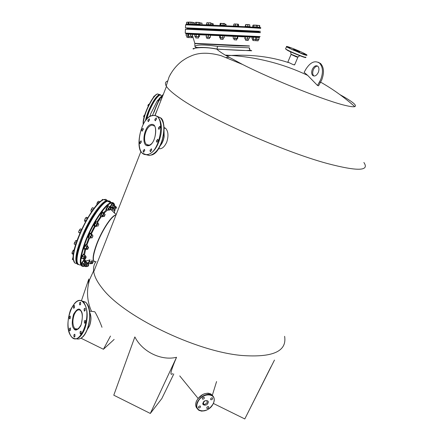 <?xml version="1.0" encoding="UTF-8"?>
<svg xmlns="http://www.w3.org/2000/svg" width="441" height="441" viewBox="0 0 441 441"><rect width="100%" height="100%" fill="white"/><g stroke="black" fill="none" stroke-linecap="round" stroke-linejoin="round"><path stroke-width="0.66" d="M81.431 300.729L88.823 278.999L88.481 283.8M93.007 311.528L94.699 311.743L95.201 312.338C97.737 316.897 100.002 321.88 101.992 327.288M363.88 162.492C369.812 171.136 357.59 171.466 327.222 163.484C281.882 151.269 203.621 116.137 177.921 96.849C171.984 92.571 168.164 89.088 166.466 86.392L166.218 85.984C164.879 83.558 165.303 81.905 167.497 81.028M250.444 50.461C251.872 50.632 252.136 50.737 251.238 50.77L216.851 49.144C200.308 45.682 189.525 49.227 193.963 48.923M340.055 94.705C352.442 101.524 357.353 105.504 354.779 106.634C353.467 106.992 350.617 106.656 346.235 105.642C327.58 101.601 274.159 80.471 242.572 64.469L225.241 55.108C221.035 52.578 218.24 50.588 216.851 49.144L216.851 49.144M294.103 64.595L294.61 64.921L293.237 64.651L287.852 62.071M110.818 209.425L110.862 209.051M110.421 202.59L109.274 201.339L107.488 201.217M106.568 201.537L106.408 201.614C101.739 203.428 92.461 216.31 86.034 229.8C79.093 244.193 75.659 257.715 77.274 262.698M88.277 260.399L85.455 261.287M84.628 260.857L83.773 259.038M83.823 254.347L84.854 249.347M86.127 245.086L88.961 237.572M90.67 233.713L94.677 225.82M96.783 222.181L100.724 216.233M103.641 212.573L106.424 209.822M88.068 264.01L88.784 263.354M91.805 260.102L92.345 260.361M114.445 212.237L114.754 209.806M114.666 205.715C114.142 203.092 112.692 202.331 110.305 203.439C104.374 206.179 93.139 223.14 86.386 239.937C79.589 258.316 79.071 267.053 84.832 266.155M259.881 32.243L259.236 32.226M148.849 111.711C152.564 102.951 156.07 97.45 159.366 95.217M160.077 94.964L161.257 95.493M161.571 96.298L161.715 97.847M96.061 261.485C94.087 264.087 93.272 267.213 93.619 270.862L93.735 271.755C94.468 276.557 97.246 281.986 102.08 288.05C122.686 315.872 195.391 351.427 241.629 355.463C272.759 357.756 287.085 351.378 284.616 336.318M164.002 127.565L165.75 128.447C168.324 131.523 168.649 136.093 166.72 142.162C164.344 147.222 161.61 149.372 158.523 148.611M163.379 94.264C160.634 96.811 157.52 102.819 154.03 112.284M318.27 72.478C316.561 75.692 314.72 76.701 312.741 75.505C311.462 74.066 311.329 72.004 312.338 69.314C314.036 66.095 315.883 65.086 317.878 66.277C319.157 67.716 319.284 69.783 318.27 72.478M314.014 76.056L313.766 75.863C312.487 74.43 312.349 72.368 313.364 69.678C314.494 67.308 315.921 66.111 317.641 66.095M288.392 62.556C270.989 56.784 251.949 54.414 231.266 55.445C258.42 57.429 283.888 64.077 307.675 75.389L317.498 85.466L318.529 85.819L321.66 80.119C324.378 72.914 324.03 67.39 320.613 63.554L318.187 62.231M317.498 85.466L320.629 79.76C323.347 72.55 322.999 67.021 319.587 63.179C315.034 60.169 310.514 62.104 306.021 68.983L304.108 72.346L307.675 75.389M258.768 32.187L257.886 32.121M216.851 49.122L216.889 49.083C214.078 48.278 205.859 47.308 200.638 47.419C196.912 47.716 194.999 47.325 194.905 46.239L194.905 46.239C197.226 44.547 204.795 44.591 217.611 46.366L249.424 47.86M149.675 116.727L150.872 113.42L157.205 100.995L161.649 96.088M161.979 95.923L162.795 95.747M152.492 115.52L152.619 115.189C154.637 110.002 157.239 103.376 158.958 100.168L157.205 100.995M161.279 96.612L162.966 95.306M157.547 109.125L155.26 114.533M176.543 357.287L150.32 413.454L113.784 395.197L134.858 336.924C142.283 351.736 161.191 361.063 176.543 357.287C170.722 370.914 169.449 376.355 172.718 373.615M81.006 338.208L103.437 349.266L110.476 336.07M274.473 360.065L244.794 418.95L270.928 366.89M216.575 381.548L212.336 395.263M213.35 403.388C214.927 399.491 214.337 396.668 211.586 394.921C214.365 396.707 214.96 399.552 213.383 403.454L244.794 418.95M150.32 413.454L161.836 398.554L173.782 373.985M114.142 339.438L103.437 349.266M110.796 208.29L112.069 210.655M186.797 28.847L259.694 32.182M186.615 33.56L259.44 36.972M216.889 49.083L217.611 46.366M148.838 111.727L146.219 119.825L148.843 111.727C152.751 102.422 156.478 96.822 160.011 94.936C156.665 96.855 152.999 102.483 149.008 111.827L146.473 119.528M151.445 124.423L151.5 124.412C159.08 123.067 155.513 145.613 148.11 145.723L148.06 145.723C140.629 146.71 144.13 124.82 151.445 124.423M152.873 115.608L152.823 115.614C139.477 116.567 133.154 156.23 146.677 154.587L146.726 154.582C160.375 154.598 166.902 112.742 152.873 115.608M150.023 150.249L151.45 148.771L151.704 150.116L150.271 151.588L150.023 150.249M143.099 150.8L144.494 149.339L144.742 150.668L143.342 152.128L143.099 150.8M139.692 142.283L141.076 140.822L141.313 142.134L139.929 143.595L139.692 142.283M141.671 129.731L143.06 128.259L143.292 129.544L141.903 131.021L141.671 129.731M147.889 120.261L149.306 118.767L149.543 120.046L148.121 121.545L147.889 120.261M154.846 119.368L156.296 117.857L156.533 119.153L155.083 120.663L154.846 119.368M158.44 127.824L159.907 126.313L160.155 127.625L158.688 129.136L158.44 127.824M156.434 140.712L157.895 139.218L158.143 140.552L156.687 142.046L156.434 140.712M165.077 127.934L164.035 127.978L165.75 128.447M164.019 127.89L164.89 127.835M299.395 51.718L299.433 51.735C300.134 52.38 298.281 51.702 293.888 49.695L293.855 49.679C293.182 49.045 295.029 49.728 299.395 51.718M304.748 53.681L304.714 53.664C297.565 49.91 280.663 43.687 288.442 47.7L288.475 47.711C295.751 51.553 312.873 57.815 304.748 53.681M287.367 50.246L287.4 50.263C288.673 51.321 307.713 59.116 305.574 57.363M288.287 47.049L290.046 47.837L288.287 47.049M297.179 50.313L298.932 51.101L297.179 50.313M303.706 53.692L305.481 54.486L303.706 53.692M294.77 50.417L296.556 51.217L294.77 50.417M187.293 24.415L191.074 24.338C209.822 24.9 268.999 27.86 259.881 27.772M220.776 30.253L220.66 29.823L222.992 29.927L223.681 29.966L223.526 30.379M223.708 25.721L223.185 25.688M207.237 29.63L207.116 29.205L220.792 29.856M210.015 25.104L209.607 25.082M196.091 29.145L195.975 28.72L198.246 28.825L198.968 28.863L198.814 29.271M198.897 24.663L198.422 24.635M189.128 28.461L191.951 28.588L191.802 28.996M193.367 28.775L193.224 29.062M256.243 31.636L258.834 31.763L258.68 32.16M253.531 31.862L253.421 31.449L255.741 31.554L256.375 31.587L256.221 31.995M245.99 31.471L245.874 31.046L248.211 31.151L248.867 31.184L248.707 31.598M234.458 30.898L234.342 30.473L237.219 30.611M252.456 31.476L248.73 31.223M246.006 31.079L237.219 30.638M255.956 27.408L255.119 27.37M248.426 26.956L247.092 26.895M187.271 28.433L189.123 28.511M191.813 28.698L192.667 28.737M253.288 31.851L253.167 31.559L253.547 31.57M234.474 30.501L223.543 29.982M207.253 29.244L198.83 28.886M196.107 28.781L193.527 28.731M245.609 38.995L245.769 40.252L248.261 40.368L248.327 39.122M245.554 40.241L248.129 40.5M249.815 25.076L248.845 24.696L249.777 24.812L249.738 26.598M247.842 24.972L246.789 24.602L248.845 24.696L247.842 24.972L247.765 26.493M245.703 24.883L245.643 24.569L246.789 24.602L245.703 24.883L245.631 26.405M245.643 24.569L245.472 26.399M250.097 27.044L250.119 26.631L245.086 26.394M238.592 26.438L238.609 26.025L233.532 25.787M224.91 25.776L224.888 25.352L219.839 25.126M211.349 25.165L211.366 24.757L206.289 24.52M200.164 24.707L200.181 24.31L198.968 24.233L195.143 24.068L195.126 24.487M198.952 24.652L199.597 24.685M193.13 24.47L193.141 24.09L188.164 23.858M190.992 24.382L192.43 24.453M188.158 23.957L186.317 23.891L186.3 24.299M188.131 24.365L189.057 24.409M194.525 24.514L193.136 24.31M257.621 27.182L260.063 27.32L260.041 27.722L259.446 27.717M257.605 27.496L257.627 27.088L252.643 26.851L252.627 27.21M234.094 38.483L234.044 39.745L236.767 39.866L236.828 38.615M234.039 39.74L236.613 39.999M238.421 26.002L238.498 24.481L238.118 24.123L237.71 24.42L237.638 25.953M237.71 24.42L236.552 24.035L235.356 24.305L235.279 25.843M235.356 24.305L234.59 23.952L233.796 24.255L233.719 25.782M238.239 24.167L234.204 23.957M222.953 39.381L220.373 39.117L223.118 39.243L223.174 37.987M224.508 23.472L223.174 23.709L223.107 25.247M224.519 23.489L224.8 23.803L224 23.428L220.831 23.605L220.759 25.143M224.728 25.341L224.8 23.803M223.174 23.709L220.483 23.274L220.114 23.599L220.042 25.12M220.831 23.605L220.483 23.274M206.912 37.215L206.857 38.472L209.343 38.593L209.646 37.342M206.862 38.472L209.492 38.599M211.007 24.724L210.969 22.871L209.756 22.794L208.648 23.064L208.582 24.602M210.952 22.866L210.837 23.175L209.756 22.794L206.708 22.987L206.642 24.52M210.765 24.713L210.837 23.175M208.648 23.064L207.689 22.7L206.708 22.976L207.005 22.678M198.356 38.036L195.732 37.915L198.45 38.036L198.505 36.796M200.032 24.294L200.098 22.783L198.797 22.375L196.57 22.59L196.504 24.117M199.883 22.568L195.826 22.265L195.352 22.557L195.286 24.073M198.885 24.227L198.946 22.706M196.57 22.59L195.843 22.248M188.814 36.3L188.77 37.535L190.297 37.612L191.455 37.656L191.504 36.427M188.776 37.535L191.361 37.656M190.981 23.963L191.041 22.458L192.822 22.342L189.966 22.089L188.864 22.364L188.803 23.869M191.041 22.458L188.715 22.05L188.483 23.858M188.864 22.364L188.715 22.05M192.893 22.563L192.833 24.062M186.962 36.168L186.918 37.38L188.77 37.474M186.923 37.38L188.847 37.612M188.61 22.177L186.598 22.414L186.543 23.891M188.55 22.348L186.99 22.116L186.598 22.414M188.197 23.853L188.246 22.474M191.46 37.535L192.882 37.595L192.91 36.857M191.35 37.667L192.794 37.595M194.205 22.678L194.371 24.382M194.431 22.921L193.759 22.568L193.064 22.838L193.015 24.073M194.371 22.866L192.882 22.519M202.006 23.384L201.052 23.02L201.989 23.086L201.945 24.773M200.087 22.976L201.052 23.02L200.087 23.268M213.13 23.72L213.317 25.247M212.579 23.941L211.487 23.582L212.986 23.665L212.579 23.941L212.523 25.214M211.057 23.56L211.487 23.582L211.057 23.61M225.924 24.332L226.09 25.832M226.145 24.613L224.767 24.442M225.897 24.299L224.778 24.227M238.476 26.008L238.603 24.861L238.62 26.443M245.532 25.203L245.207 26.388M252.864 25.418L252.682 26.851M255.774 40.6L258.228 40.71L258.294 39.497M255.659 40.671L258.079 40.842M259.688 25.495L259.788 27.298M259.451 25.787L258.376 25.418L259.677 25.495L259.374 27.27M257.478 27.066L257.362 25.369L258.376 25.418L257.544 25.556M253.151 39.304L253.084 40.539L253.685 40.572L255.769 40.66L255.835 39.431M253.09 40.539L255.67 40.66M257.561 25.572L256.938 25.209L256.276 25.49L256.199 26.995M256.276 25.49L255.119 25.115L253.928 25.38L253.851 26.89M253.928 25.38L253.415 25.049L252.869 25.358L252.792 26.851M257.246 25.236L253.305 25.06M143.165 122.163C143.446 114.39 152.255 96.215 156.654 94.297M157.58 93.988L158.562 94.429M155.734 113.75L154.973 115.277M144.416 115.195L144.069 115.487L144.62 115.288M143.959 115.884L143.711 116.259L144.069 115.487L143.959 115.884L144.383 116.077M143.694 116.744L143.711 116.259L144.141 116.942M143.65 116.733L144.119 117.008M154.069 96.094L154.449 96.221M154.107 96.072L153.903 96.855M153.655 96.744L153.38 97.516M154.058 96.094L153.341 97.61M148.667 104.274L149.091 104.467M148.215 104.964L148.435 104.434L148.215 104.964L148.722 105.19M147.944 105.823L147.961 105.338L148.325 105.994M147.9 105.823L148.292 106.072M90.675 220.935L90.394 221.432M84.264 233.614L84.589 232.887M104.098 216.514L103.856 216.382L105.096 214.425M104.032 216.338L105.134 214.486L104.39 216.316L104.032 216.338M93.828 208.224L92.599 207.7L93.757 208.295M92.588 207.744L91.783 208.45L91.496 209.409L92.698 209.971M91.496 209.409L90.967 210.192L90.962 211.228L91.7 211.57M90.962 211.228L90.967 210.192L92.202 208.003M92.533 207.694L92.086 208.036M94.302 207.998L92.494 210.434M87.803 217.722L85.813 221.184M81.552 229.585L79.871 233.333M76.563 241.839L75.521 245.047M73.636 252.693L73.349 254.584M100.124 201.73L98.949 202.766M97.814 226.31L98.823 224.188M97.786 226.294L98.834 224.221L97.786 226.294M87.704 217.771L86.706 217.303L86.001 217.501L85.819 217.953L87.015 218.516M85.819 217.953L85.047 218.824L84.804 219.943L86.006 220.511M84.804 219.943L84.683 221.277L85.537 221.685M86.001 217.501L85.047 218.824L84.518 220.831M91.888 237.958L92.968 235.819M92.042 237.897L93.001 235.874L92.042 237.897M81.646 229.381L80.582 228.873L79.777 229.43L79.496 230.235L80.703 230.808M79.496 230.235L78.851 231.106L78.735 232.225L79.92 232.793M78.735 232.225L79.865 233.234M80.212 229.017L78.851 231.106L78.614 232.374M87.478 249.419L88.106 247.357L88.503 247.324M87.77 249.22C87.23 249.441 87.368 248.873 88.194 247.506L88.542 247.379L87.77 249.22M75.858 240.494L74.694 242.544L75.891 243.118M76.954 240.736L75.885 240.488L74.237 243.245L74.309 244.198L75.45 244.744M76.795 241.183L75.791 240.703M74.694 242.544L74.248 243.939M85.141 258.889L85.521 257.191L86.166 256.811M85.659 258.387L85.444 258.685C84.92 259.032 84.986 258.569 85.637 257.301L86.204 256.866L85.659 258.387M74.209 249.904L73.36 250.212L72.401 251.695L72.192 252.825L73.377 253.393M73.675 250.008L72.401 251.695L71.955 253.222L72.241 253.873L73.223 254.341M73.923 251.194L73.129 250.813M72.192 252.825L71.982 253.366M85.267 264.848L85.411 263.597L86.287 262.792M86.001 263.966L85.56 264.655L85.548 263.668L86.326 262.847L86.001 263.966M73.151 256.877L72.352 259.446L73.294 259.898M73.151 256.905L72.285 259.429M72.352 259.446L73.305 259.975M87.759 266.469L87.704 265.68L88.762 264.44M88.652 265.201L88.04 266.281L87.858 265.702L88.801 264.495L88.652 265.201M92.147 263.663L91.971 263.277L93.001 261.502L91.982 261.011M93.145 262.059L92.423 263.486L92.136 263.266L93.145 262.059M113.949 207.97L113.905 207.105L114.914 205.93M114.059 207.132L114.952 205.986L114.219 207.788L114.059 207.132M102.555 199.398L102.213 199.69L103.685 199.586M102.428 199.624L102.896 199.9M102.444 199.69L101.678 200.495L102.213 199.69M109.77 210.092L109.583 209.64L110.752 208.031M109.754 209.629L110.79 208.086L110.052 209.905L109.754 209.629M98.321 201.383L97.935 201.653L98.69 201.239L99.782 201.752M97.704 202.314L97.02 203.191L97.935 201.653L97.704 202.314L98.856 202.854M96.849 204.31L97.02 203.191L96.849 204.31L97.246 204.492M252.031 38.384L252.009 38.841M192.27 36.371L192.772 36.394M192.684 36.09L192.381 36.212M186.389 33.968L186.201 34.271L187.061 33.996M187.144 34.001L187.982 34.354L187.921 35.897L187.017 36.173L186.141 35.815L188.098 36.223M186.201 34.271L186.141 35.815M188.29 34.073L188.522 34.404L189.613 34.133M188.153 36.261L192.133 36.449L192.414 36.145L189.569 36.338L188.461 35.964L188.186 36.267L188.257 34.073M191.675 34.233L192.403 34.426M189.707 34.139L190.771 34.508L191.598 34.227M192.474 34.585L192.414 36.145M190.771 34.508L190.705 36.074M188.522 34.404L188.461 35.964M195.611 34.431L196.262 34.784L197.403 34.514M199.139 34.591L199.575 34.933L199.508 36.515L199.018 36.818L198.555 36.476L197.364 36.746L194.801 36.294L195.115 36.631L199.078 36.812M197.502 34.519L198.621 34.894L199.084 34.591M194.801 36.294L194.867 34.712L195.539 34.426M198.621 34.894L198.555 36.476M196.262 34.784L196.195 36.366M207.364 34.988L208.334 35.357L209.343 35.082M207.22 37.231L210.346 37.369L210.346 37.05L209.293 37.331L206.206 36.857L206.212 37.176L207.22 37.231M209.436 35.087L210.418 35.456L210.44 35.148L210.346 37.369M206.305 34.938L206.278 35.263L207.27 34.982M210.418 35.456L210.346 37.05M208.334 35.357L208.262 36.956M206.278 35.263L206.206 36.857M221.691 35.66L222.81 36.041L223.515 35.743M221.536 37.909L223.449 37.998L220.362 37.529L219.888 37.827L221.536 37.909M219.701 37.761L219.519 35.881L219.96 35.578M223.593 35.749L224.017 35.831M220.015 35.583L220.434 35.93L221.586 35.655M224.265 36.101L224.193 37.7L223.449 37.998M222.81 36.041L222.738 37.639M220.434 35.93L220.362 37.529M236.189 36.333L237.269 36.708L237.556 36.394M237.594 36.399L237.771 38.323L237.467 38.637L237.192 38.306L234.017 38.483L233.179 38.113L233.416 38.45L237.495 38.637M234.171 36.239L234.97 36.603L236.089 36.327M233.537 36.206L233.256 36.52L234.083 36.234M237.269 36.708L237.192 38.306M234.97 36.603L234.893 38.202M233.256 36.52L233.179 38.113M248.421 36.895L249.204 37.027M248.266 39.117L249.198 38.836L246.232 39.023L248.266 39.117M244.931 38.957L246.232 39.023L244.849 38.858L245.042 36.735M246.398 36.796L247.44 37.171L248.333 36.89M245.064 36.735L245.224 37.066L246.299 36.796M249.281 37.253L249.198 38.836M247.44 37.171L247.357 38.758M245.224 37.066L245.141 38.648M252.467 39.266L256.364 39.447M256.43 37.253L256.932 37.59L256.849 39.155L256.287 39.447L255.752 39.111L254.562 39.376L252.235 39.012M254.727 37.171L255.835 37.546L256.37 37.248M252.914 37.088L253.487 37.435L254.628 37.165M252.169 38.935L252.246 37.375L252.853 37.083M255.835 37.546L255.752 39.111M253.487 37.435L253.41 39.001M256.48 39.414L258.966 39.525M259.082 37.358L258.961 39.525L258.873 39.21L257.803 39.475L256.844 39.161M257.963 37.303L258.955 37.667L259.065 37.358M256.894 37.546L257.875 37.303M258.955 37.667L258.873 39.21M192.734 34.244L193.064 34.26M185.937 33.538L185.92 33.94L188.417 34.078L192.734 34.277L192.75 33.863M194.74 33.968L194.718 34.387L196.206 34.459L199.751 34.618L199.767 34.2M205.859 34.492L205.842 34.916L210.908 35.148L210.93 34.729M219.386 35.126L219.364 35.55L222.892 35.715L224.447 35.787L224.463 35.363M233.057 35.76L233.035 36.184L238.101 36.416L238.123 35.997M244.59 36.294L244.568 36.713L249.452 36.939L249.617 36.526M252.142 36.636L252.12 37.05L257.109 37.281M257.109 37.264L259.534 37.375L259.556 36.967M115.007 209.922L114.996 209.006L116.044 207.75M116.248 207.138L116.165 206.835L115.47 207.187L115.222 208.229L114.467 209.028L114.572 209.883L116.071 207.132L116.237 207.838M112.841 209.613L113.287 207.761M115.2 210.015L114.776 210.445L114.572 209.883L114.169 210.506L114.737 210.456M114.169 210.506L112.918 209.894L113.32 207.772M114.467 209.028L113.227 208.444M114.947 206.261L116.165 206.835M114.754 206.857L115.47 207.187M112.979 209.944L113.194 207.717M112.62 208.124L112.604 209.922M91.122 263.271L91.805 261.182M88.977 262.963L89.529 261.397L90.769 261.993L90.763 262.957L91.546 261.281L90.769 261.993M88.983 262.99L89.021 262.125M91.315 263.36L90.769 263.817L90.763 262.957L90.251 263.685L90.824 263.812M89.016 263.09L90.251 263.685M86.723 266.066L86.557 265.636L87.406 263.955L87.803 263.883M86.916 266.16L86.067 266.75L84.821 266.149L84.485 265.642L84.672 264.655M84.49 265.669L84.7 264.672M88.062 263.327L87.737 262.853L86.745 264.027L86.579 265.124L85.907 265.978L86.243 266.485L87.494 263.564L88.062 263.327L87.996 263.977M85.94 262.527L86.486 262.252L87.737 262.853M86.067 266.75L86.364 266.623M86.111 263.724L86.745 264.027M84.655 265.377L85.907 265.978M84.22 264.44L84.181 263.58L85.317 262.23M81.982 264.093L82.197 262.847L83.525 260.758L85.438 261.248L85.515 262.323M84.418 264.534L84.011 264.947L83.746 264.484L83.36 265.069L82.037 264.291L82.61 261.954L83.525 260.758M83.746 264.484L85.306 261.612L84.661 261.728L84.396 262.814L83.619 263.646L83.746 264.484M83.36 265.069L83.928 264.991M85.548 261.612L85.438 261.248M83.393 261.122L84.661 261.728M82.351 263.034L83.619 263.646M84.082 258.476L84.253 257.12L85.185 256.243M84.286 258.575L83.614 259.049L81.806 258.123L82.335 256.177L83.63 254.694L84.909 255.306L84.628 256.215L85.389 255.587L85.389 256.337M81.789 258.068L82.82 255.35L83.63 254.694M84.722 257.456L83.983 258.432M83.757 257.941L84.628 256.215L83.818 256.877L83.757 257.941L83.167 258.751L83.652 259.027L83.757 257.941M85.427 255.631L84.909 255.306M82.533 256.26L83.818 256.877M81.888 258.139L83.167 258.751M86.408 249.005L86.833 247.175L87.511 246.751M84.099 248.608L84.534 246.899L85.797 245.202M86.612 249.104L85.637 249.722L84.347 249.104L84.071 248.448L84.534 246.899L85.488 245.405L86.238 245.053L87.527 245.67L87.307 246.271L87.781 246.183L87.72 246.85M86.8 248.41L86.309 248.956M86.353 247.765L87.307 246.271L86.563 246.624L86.353 247.765L85.615 248.658L85.89 249.314L86.353 247.765M87.776 246.166L87.527 245.67M85.637 249.722L86.072 249.573M85.273 246.006L86.563 246.624M84.325 248.035L85.615 248.658M90.868 237.512L91.535 235.334L91.971 235.246M88.597 237.186L89.341 234.706L90.201 233.713M88.624 237.313L89.341 234.706L90.229 233.702L92.13 234.358L92.18 235.345M91.078 237.611L90.554 238.079L90.422 237.335L92.053 234.568L91.452 234.529L91.171 235.577L90.361 236.376L90.422 237.335L89.947 238.041L90.554 238.079M90.151 233.912L91.452 234.529M89.06 235.753L90.361 236.376M88.652 237.423L89.947 238.041M96.7 225.924L97.726 223.593M96.926 226.029L96.259 226.387L96.502 225.075L97.417 223.4L98.084 223.047L98.045 223.703M98.089 223.074L97.676 222.6L97.417 223.4L96.623 223.951L96.502 225.075L95.851 225.946L96.132 226.58L94.424 225.5L94.677 224.21L96.017 222.132M94.424 225.494L95.675 222.44L96.381 221.988L97.676 222.6M95.328 223.339L96.623 223.951M94.556 225.329L95.851 225.946M103.034 216.107L103.685 213.946L104.109 213.863M103.238 216.206L102.593 216.647L102.532 216.244L103.111 214.585L104.032 213.273L104.368 213.295L104.313 213.962M104.346 213.257L104.192 212.832L103.348 213.472L103.111 214.585L102.351 215.451L102.196 216.785L102.736 216.669M100.752 215.754L101.298 213.731L102.224 212.419L102.907 212.226L104.192 212.832M102.196 216.785L100.912 216.178L100.719 215.39L102.224 212.419M102.058 212.865L103.348 213.472M101.061 214.844L102.351 215.451M108.712 209.695L109.368 207.546L109.776 207.468M107.813 210.059L106.446 209.31L107.361 206.708L108.144 205.969L109.996 206.818L109.423 206.609L109.153 207.551L108.365 208.257L108.348 209.282L107.813 210.059L108.332 210.258L109.153 207.551L109.936 206.807L109.974 207.568M106.54 209.458L106.557 208.439L108.089 205.964M108.916 209.795L108.387 210.258M108.15 206.008L109.423 206.609M107.086 207.656L108.365 208.257M112.902 207.579L112.742 207.083L113.552 205.451L113.949 205.379M114.197 204.828L113.905 204.337L112.957 205.407L112.791 206.515L112.113 207.38L112.422 207.948L113.69 204.993L114.197 204.828L114.142 205.473M113.1 207.672L112.218 208.279L110.663 207.198L111.016 205.682L112.29 203.891M110.663 207.198L111.915 204.161L112.648 203.748L113.905 204.337M112.218 208.279L112.571 208.135M112.113 207.38L110.851 206.79M111.694 204.817L112.957 205.407M113.976 212.518L114.318 212.248L114.561 212.667M114.219 212.198L113.734 212.281M89.198 263.178L88.691 263.084L90.047 259.876M89.644 259.826L88.365 262.93L88.713 263.249M84.716 266.028L84.336 265.333L84.567 264.606M84.082 264.898L84.275 266.039M85.775 262.445L86.276 261.998L86.541 262.279M86.204 262.037L85.554 262.158M82.103 264.468L82.037 262.946L83.762 260.322L84.038 260.642M83.68 260.278L81.701 262.786L81.739 264.413M82.147 258.338L81.828 258.569C81.359 258.547 81.497 257.731 82.241 256.116L83.608 254.314L83.878 254.815M83.531 254.275L81.905 255.951C81.161 257.572 81.023 258.387 81.491 258.409L81.568 258.448M84.292 249.011L84.137 249.099C83.614 248.889 83.906 247.792 85.003 245.808L85.918 244.81L86.204 245.064M85.841 244.772L84.661 245.643C83.564 247.633 83.272 248.73 83.796 248.939L83.873 248.972M88.79 237.49L88.591 237.611C88.079 237.087 88.52 235.77 89.92 233.669L90.366 233.3L90.653 233.713M90.289 233.267L89.573 233.51C88.178 235.61 87.737 236.922 88.25 237.445L88.327 237.484M94.705 225.847L94.468 226.007C94.043 225.031 94.611 223.604 96.171 221.729L96.513 222.055M96.144 221.663L95.829 221.564C94.269 223.444 93.701 224.871 94.126 225.842L94.203 225.88M100.895 216.151L100.576 216.195L102.51 211.939L102.797 212.237M102.428 211.9L102.174 211.779L100.328 216.073M106.794 209.58L106.485 209.806L106.209 209.453L108.194 205.572L108.458 206.085M108.128 205.605L107.858 205.418L105.868 209.293L106.237 209.69M110.878 207.579L110.526 206.746L112.389 203.505L112.653 203.753M112.317 203.544L112.058 203.351L110.195 206.586L110.459 207.573M80.841 310.618L80.797 310.558C79.187 307.724 76.773 308.981 73.553 314.334C71.762 321.654 71.817 326.351 73.713 328.418L73.752 328.484C75.323 331.417 77.754 330.204 81.045 324.846C82.858 317.382 82.792 312.641 80.841 310.618M83.779 303.121L83.74 303.072C75.097 290.669 62.027 324.19 70.814 335.805L70.852 335.86C79.22 349.448 93.178 314.543 83.779 303.121M73.895 334.846L74.843 334.228L74.964 336.378L74.016 336.996L73.895 334.846M69.469 328.534L70.406 327.911L70.521 330.033L69.59 330.651L69.469 328.534M69.309 316.688L70.246 316.059L70.356 318.154L69.419 318.782L69.309 316.688M73.449 306.087L74.397 305.448L74.507 307.531L73.553 308.171L73.449 306.087M79.556 302.791L80.532 302.146L80.642 304.24L79.667 304.885L79.556 302.791M84.115 308.893L85.107 308.248L85.223 310.37L84.231 311.015L84.115 308.893M84.358 320.971L85.345 320.337L85.471 322.487L84.479 323.121L84.358 320.971M80.08 331.786L81.056 331.163L81.177 333.324L80.207 333.947L80.08 331.786M203.251 402.572L203.185 402.716C201.146 405.544 207.215 406.139 207.876 403.184L207.948 403.041C209.999 400.224 203.929 399.601 203.251 402.572M213.262 403.521L213.312 403.41C218.383 393.008 202.232 391.614 197.783 402.231L197.733 402.341C192.778 412.875 208.946 413.934 213.262 403.521M203.792 397.17L204.095 397.253C204.63 398.168 204.233 398.818 202.893 399.21L202.59 399.127C202.055 398.212 202.458 397.562 203.792 397.17M212.093 397.776L212.38 397.859C212.915 398.763 212.523 399.414 211.195 399.805L210.903 399.722C210.368 398.818 210.765 398.168 212.093 397.776M208.224 406.514L208.527 406.602C209.045 407.501 208.648 408.146 207.331 408.531L207.022 408.443C206.509 407.545 206.912 406.9 208.224 406.514M199.922 405.968L200.236 406.056C200.754 406.96 200.352 407.611 199.029 407.997L198.709 407.903C198.196 406.999 198.599 406.348 199.922 405.968M228.967 57.28L226.227 57.49M225.241 55.108L231.266 55.445L226.365 55.781M94.611 261.772C92.042 260.598 92.786 254.54 96.838 243.586C101.651 231.034 110.371 217.391 114.781 215.302M114.985 215.44C110.586 217.529 101.877 231.15 97.075 243.686C92.56 256.089 92.158 262.108 95.873 261.745M80.736 264.958C75.422 265.405 75.808 257.12 81.877 240.091C88.454 222.711 100.691 203.985 106.871 201.427L107.433 201.19C109.153 200.583 110.344 201.057 111.005 202.606M111.308 209.37L111.242 209.844M107.587 209.949L104.263 212.997M101.458 216.437L97.417 222.479M95.273 226.172L91.309 233.967M89.589 237.87L86.794 245.323M85.521 249.667L84.512 255.113M84.584 258.718C85.119 261.022 86.508 261.491 88.757 260.124M84.766 266.177L84.308 266.353C78.652 267.411 78.945 259.181 85.19 241.668C91.783 224.287 103.982 205.528 110.107 202.943L113.497 203.031M185.407 29.167L260.366 32.667M195.137 34.536L192.375 34.392M252.484 37.198L249.22 37.061M244.926 36.868L237.754 36.542M233.565 36.349L224.089 35.908M219.69 35.704L210.445 35.269M206.289 35.076L199.415 34.745M260.455 32.64L259.953 32.298C254.683 31.906 190.859 28.439 185.413 29.139L185.259 33.097L260.162 36.586M249.518 46.101L238.09 45.853L194.961 43.571M194.905 46.239L194.806 43.334L249.292 45.919M115.983 215.054L115.459 215.214M111.975 210.561L110.581 209.001M320.513 82.401L319.482 82.043M170.193 74.716L170.628 73.917M249.143 47.975L249.997 50.125L251.238 50.77M144.786 135.751C146.07 129.615 148.435 126.065 151.88 125.095L154.218 125.944C156.594 125.492 156.66 144.174 148.22 145.403L146.39 144.444C144.775 142.663 144.24 139.764 144.786 135.751M148.391 145.298L146.39 144.444L149.262 145.183M152.988 115.421L151.704 115.751M145.883 154.582L149.361 155.546C156.175 153.926 160.893 146.958 163.512 134.654C164.548 126.804 163.501 121.17 160.359 117.741L157.872 117.047C157.112 116 155.469 115.47 152.944 115.454C141.197 115.779 134.4 148.81 142.548 153.27L146.87 154.923C153.666 153.292 158.38 146.313 161.004 133.981C162.045 126.12 161.004 120.476 157.872 117.047L155.667 115.647L153.148 115.399M154.89 152.84C160.618 149.405 166.67 130.327 162.883 122.058M151.445 155.067C163.076 152.415 167.586 120.531 160.359 117.741L156.555 116.049M160.21 145.629L162.338 142.294L163.594 138.843L164.058 136.66L164.019 131.016M164.035 130.663L164.162 136.693C163.501 140.53 162.134 143.612 160.05 145.943M149.444 145.122L148.623 145.293M286.413 46.867L302.68 54.149C305.977 55.334 307.305 55.643 306.66 55.07C309.676 56.332 294.56 51.106 288.37 47.689L286.413 46.867L285.559 48.896L287.267 49.916C291.468 52.038 296.313 54.127 301.815 56.189C305.111 57.369 306.44 57.672 305.795 57.087M291.021 54.182L297.934 57.016L300.029 55.522M297.884 57.165L296.506 56.961L291.054 54.403M285.68 48.615L285.57 48.907M285.647 48.968L287.328 50.224M185.578 24.828L244.105 27.265L260.598 28.334M253.299 31.598L252.368 31.559M194.575 28.869L193.235 28.803M187.265 28.472L258.696 31.802M185.391 27.805L260.438 31.311M143.297 124.136L143.303 122.526C144.273 115.305 147.288 107.571 152.349 99.319C154.389 96.281 156.092 94.484 157.47 93.939L159.234 94.71M145.387 120.867C146.952 113.822 149.857 106.904 154.107 100.113C156.142 97.064 157.845 95.267 159.212 94.716L160.502 94.815M145.965 120.128C146.401 114.467 156.053 94.826 159.681 95.058M160.276 95.058L160.596 95.201M161.252 96.347L161.395 97.704M161.362 98.657L161.329 99.06M76.657 263.387C74.672 263.608 73.586 262.086 73.404 258.817C72.737 250.196 81.265 227.909 90.89 213.4C96.138 205.495 100.465 200.864 103.878 199.525L105.879 199.36L107.262 200.484M77.247 262.996L76.569 259.815C75.692 255.918 78.752 245.841 85.752 229.574C93.613 212.953 104.368 200.286 107.791 201.074M78.266 264.545C76.8 264.291 75.995 262.775 75.863 259.997C75.24 251.398 83.79 229.105 93.393 214.58C98.624 206.664 102.935 202.028 106.32 200.672L109.136 200.958M108.359 201.118L109.947 202.369M110.189 202.904L110.355 203.417M79.027 328.313C77.566 329.653 76.221 329.791 74.987 328.732L74.369 328.016C72.478 324.482 72.418 320.045 74.198 314.709C76.15 310.31 78.272 308.915 80.576 310.514L80.808 310.844M70.869 336.031L72.186 337.486C76.596 340.623 80.736 337.922 84.6 329.383C88.194 318.551 88.029 309.731 84.11 302.917L83.134 301.826C81.381 300.26 79.452 300.007 77.346 301.049M75.306 329.096L75.174 328.754M76.299 338.804C80.339 339.994 83.944 336.952 87.114 329.67C90.703 318.865 90.532 310.056 86.596 303.254L85.615 302.157L81.48 300.812M83.178 336.34C91.022 328.446 90.896 307.697 87.544 304.786M89.677 312.234C91.408 316.043 91.37 320.574 89.567 325.827L87.274 329.603M87.351 329.399L89.457 325.822C91.221 320.745 91.298 316.285 89.699 312.448M85.411 302.129L82.037 301.065M203.488 402.457C204.503 400.952 205.616 400.362 206.84 400.682L207.215 402.826L204.415 404.634L203.378 404.077M197.314 408.664C195.479 406.778 195.231 404.221 196.581 400.985C199.365 395.93 203.268 393.333 208.301 393.207L210.704 393.868L212.568 395.605M196.493 407.666C195.407 405.781 195.424 403.532 196.548 400.913C200.418 394.568 205.137 392.22 210.704 393.868L211.586 394.921L209.183 394.26C204.144 394.392 200.231 396.994 197.441 402.06C195.92 405.863 196.46 408.642 199.067 410.395L201.73 411.15L206.493 410.152M211.823 395.053L211.162 394.414M202.744 394.535L198.015 398.581M212.408 405.075L213.284 403.521M93.619 270.862L89.683 279.44C86.287 290.283 86.899 300.916 91.524 311.335M242.572 64.469L221.04 55.665C208.747 52.264 198.621 52.429 190.666 56.161C187.783 57.528 187.745 57.181 181.918 61.123C176.301 65.544 171.984 70.907 168.975 77.208L166.218 85.984M78.184 264.468C69.998 260.207 94.523 205.473 106.838 201.416L107.433 201.19L110.658 202.7C112.957 202.033 114.318 203.053 114.748 205.754M114.462 212.242L114.715 210.467M93.735 271.755L140.993 151.313M155.056 115.476L166.466 86.392M297.818 57.363L294.61 64.921M116.143 214.64L110.52 209.133M313.766 75.863L312.741 75.505M194.806 43.334L192.447 35.286M354.779 106.634C344.382 97.367 333.005 89.209 320.651 82.158M195.584 48.097L195.628 47.115M320.613 63.554L319.587 63.179M111.854 210.44L110.592 208.968M216.917 49.056C231.282 49.861 247.175 51.145 250.003 50.131L249.452 47.964M150.271 151.588L150.723 151.704M143.342 152.128L143.777 152.239M139.929 143.595L140.348 143.7M141.903 131.021L142.311 131.131M148.121 121.545L148.534 121.655M155.083 120.663L155.508 120.779M158.688 129.136L159.124 129.257M156.687 142.046L157.134 142.167M299.456 52.027L293.48 49.469M290.542 51.514L291.049 54.508L287.802 62.187M185.463 27.772L185.584 24.757L190.804 24.42C207.97 25.043 262.472 27.028 260.725 28.268M193.329 29.067L193.571 28.698M245.064 26.785L245.086 26.388M233.515 26.19L233.532 25.782M219.816 25.539L219.839 25.12M206.267 24.939L206.289 24.514M188.147 24.266L188.164 23.853M237.219 30.605L237.197 31.024M220.428 37.86L220.373 39.117M209.999 29.338L209.977 29.762M195.787 36.669L195.732 37.915M189.128 28.456L189.112 28.869M187.271 28.428L187.254 28.836M252.902 39.293L252.842 40.401M143.176 124.362L143.132 122.306C143.479 114.092 152.773 94.876 157.47 93.939L160.48 94.821M161.428 97.72L161.312 96.303M160.993 95.377L160.745 95.036M160.215 100.168L159.427 98.062M160.32 97.224L161.935 97.946M159.967 98.034L160.265 98.167M74.617 262.742L73.151 258.492C71.718 244.689 93.768 201.328 103.878 199.525L106.32 200.672L109.114 200.953M110.206 202.491L109.826 201.73M103.883 213.758L104.947 214.254M102.808 216.002L103.872 216.503M97.599 223.532L98.668 224.039M90.637 237.401L91.711 237.908M91.739 235.136L92.808 235.648M86.177 248.895L87.246 249.402M87.285 246.64L88.349 247.147M74.198 243.856L74.297 244.165M83.856 258.371L84.915 258.878M84.959 256.133L86.017 256.64M83.999 264.335L85.047 264.837M85.096 262.125L86.144 262.627M86.513 265.967L87.544 266.463M87.594 263.779L88.624 264.275M90.918 263.172L91.937 263.663M115.625 213.979L116.281 214.287M115.834 207.65L116.859 208.135M113.734 205.28L114.776 205.765M112.687 207.479L113.728 207.965M109.555 207.369L110.608 207.86M108.492 209.596L109.55 210.087M223.956 35.765L224.232 36.074M187.761 34.045L187.778 33.632M112.808 209.547L112.918 209.894M116.286 207.204L116.17 206.851M88.547 237.098L88.635 237.379M114.318 212.248L113.993 212.093M86.276 261.998L85.945 261.844M83.762 260.322L83.432 260.162M83.608 254.314L83.272 254.148M85.918 244.81L85.582 244.645M90.366 233.3L90.025 233.14M96.226 221.702L95.884 221.542M102.51 211.939L102.174 211.779M108.194 205.572L107.858 205.418M112.389 203.505L112.058 203.351M80.642 338.407C88.613 334.84 93.305 311.633 86.673 303.281L85.615 302.157L83.134 301.826C79.137 298.568 74.904 301.363 70.433 310.221C67.076 320.513 67.197 329.085 70.803 335.937M77.974 329.074L74.987 328.732C74.512 330.458 80.422 329.135 81.337 323.843C82.737 317.851 82.61 313.601 80.962 311.087M94.699 311.743L89.534 311.081M74.016 336.996L74.474 337.045M69.59 330.651L70.031 330.7M69.419 318.782L69.854 318.832M73.553 308.171L73.989 308.226M79.667 304.885L80.113 304.946M84.231 311.015L84.694 311.076M84.479 323.121L84.953 323.181M80.207 333.947L80.681 334.002M203.268 403.824L203.786 404.458L203.444 402.55M179.741 375.903L198.081 398.388M202.59 399.127L202.314 398.785M210.903 399.722L210.622 399.392M207.022 408.443L206.757 408.118M198.709 407.903L198.444 407.572M213.361 403.504C209.403 409.887 204.641 412.186 199.067 410.395"/></g></svg>
